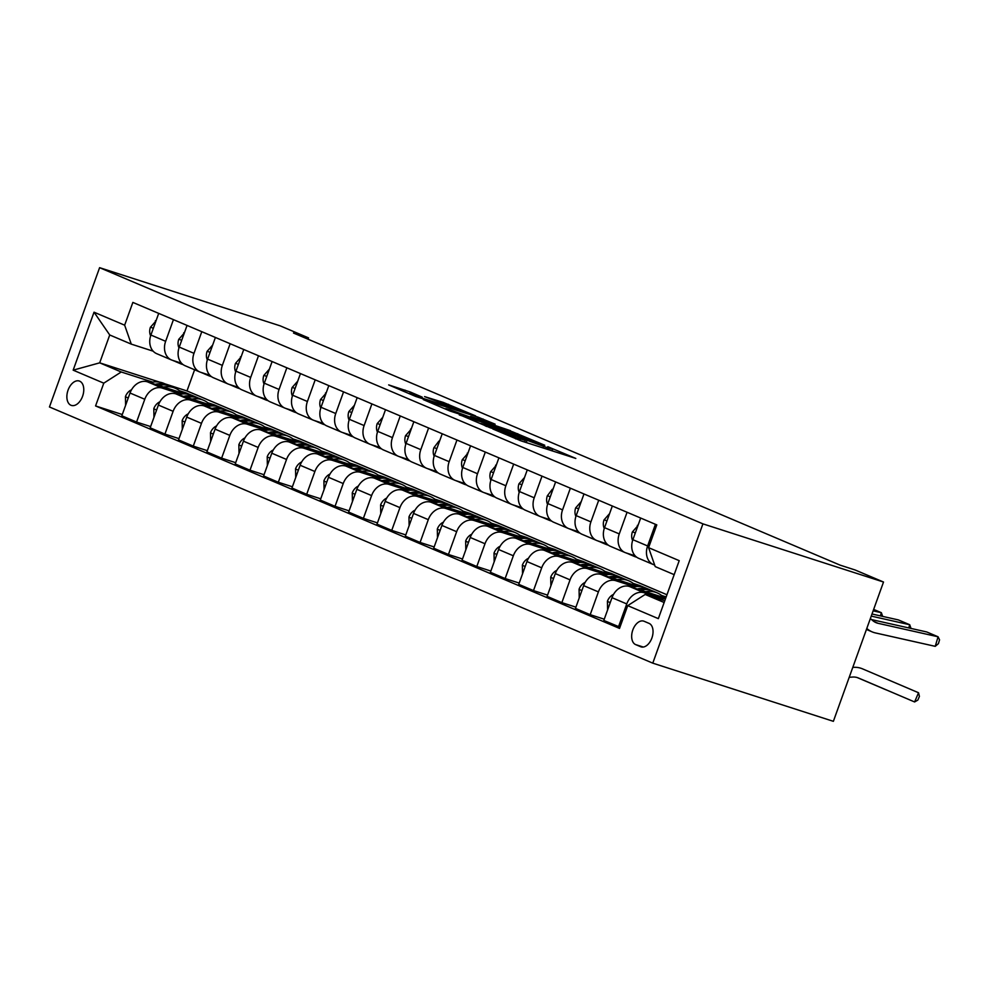 <?xml version="1.0" encoding="UTF-8"?>
<svg xmlns="http://www.w3.org/2000/svg" width="989" height="989" viewBox="0 0 989 989"><rect width="100%" height="100%" fill="white"/><g stroke="black" fill="none" stroke-linecap="round" stroke-linejoin="round"><path stroke-width="1.48" d="M492.843 428.991L521.166 440.921L575.821 458.439L547.795 446.694L552.727 449.204L548.017 447.968L520.325 437.843L525.258 440.352L516.11 437.682L492.843 428.991M70.985 405.267A12.82 7.863 -72.1 0 0 71.393 405.416A12.82 7.863 -72.1 0 0 82.693 395.959A12.82 7.863 -72.1 0 0 79.664 381.173A12.82 7.863 -72.1 0 0 79.256 381.012A12.82 7.863 -72.1 0 0 67.944 390.47A12.82 7.863 -72.1 0 0 70.985 405.267M410.25 391.99L388.677 384.906L415.689 396.441L475.524 415.85L443.332 402.424L424.578 396.614L465.794 412.252L416.406 396.23L410.991 393.845L422.241 397.145L410.25 391.99L409.582 393.845M702.919 523.861L883.511 582.027L855.164 569.998L840.118 565.139L293.498 333.033L308.543 337.892L280.196 325.851L99.605 267.673L702.919 523.861L652.777 663.149L49.45 406.974L99.605 267.673M459.391 414.688L490.111 427.73L544.766 445.248L512.574 431.822L459.292 414.947M450.316 411.14L423.304 399.605L477.947 417.123L495.118 424.17L470.603 416.456L478.812 420.004L510.596 430.722L450.316 411.14M649.056 623.379L644.062 621.253A12.412 7.615 -72.1 0 0 643.666 621.117A12.412 7.615 -72.1 0 0 632.713 630.265A12.412 7.615 -72.1 0 0 635.655 644.605L640.649 646.719A12.412 7.615 -72.1 0 0 641.045 646.868A12.412 7.615 -72.1 0 0 651.998 637.707A12.412 7.615 -72.1 0 0 649.056 623.379M674.177 574.646L655.213 566.598L648.586 547.659L656.795 524.887L132.86 302.411L124.651 325.183L131.277 344.123L109.73 334.974L99.691 362.839L121.239 371.988L152.739 382.125M648.586 547.659L679.208 560.664L658.34 618.644L627.718 605.639L645.174 594.463L664.769 600.768M122.277 414.539L95.574 405.935L619.522 628.411L627.718 605.639M95.574 405.935L103.783 383.163L73.161 370.158L94.029 312.19L124.651 325.183M883.511 582.027L833.368 721.327L652.777 663.149M308.061 339.227L308.543 337.892M645.174 594.463L664.151 602.511M194.61 369.762L186.983 390.952L666.945 594.748M186.983 390.952L164.99 383.868M159.649 382.15L99.691 362.839L73.161 370.158M179.528 390.766L185.957 392.831L185.561 393.919M190.865 394.92L185.957 392.831M150.637 426.58L136.569 422.056L121.832 415.788L130.029 393.016A16.022 12.634 -67 0 1 147.497 381.841L184.931 393.894M136.569 422.056L144.777 399.272A16.022 12.634 -67 0 1 162.233 388.096L181.086 394.166M207.888 402.795L214.304 404.872L213.921 405.947M211.93 408.408A30.634 24.156 113 0 1 224.874 409.298A30.634 24.156 113 0 1 226.209 409.928L226.172 409.903M219.212 406.949L214.304 404.872M178.984 438.622L164.928 434.084L150.18 427.829L158.388 405.057A16.022 12.634 -67 0 1 175.844 393.869L213.278 405.935M164.928 434.084L173.124 411.313A16.022 12.634 -67 0 1 190.58 400.137L209.445 406.207M236.235 414.836L242.651 416.901L242.268 417.988M247.571 418.99L242.651 416.901M207.331 450.663L193.275 446.126L178.539 439.87L186.736 417.098A16.022 12.634 -67 0 1 204.191 405.91L241.625 417.964M193.275 446.126L201.472 423.354A16.022 12.634 -67 0 1 218.94 412.166L237.793 418.248M264.582 426.877L271.011 428.942L270.615 430.03M275.919 431.031L271.011 428.942M235.691 462.691L221.623 458.167L206.886 451.911L215.083 429.127A16.022 12.634 -67 0 1 232.551 417.951L269.985 430.005M221.623 458.167L229.831 435.395A16.022 12.634 -67 0 1 247.287 424.207L266.14 430.289M292.942 438.918L299.358 440.983L298.975 442.071M296.997 444.518A30.634 24.156 113 0 1 309.928 445.409A30.634 24.156 113 0 1 311.263 446.039L311.226 446.027M304.266 443.072L299.358 440.983M264.038 474.732L249.982 470.208L235.234 463.952L243.442 441.168A16.022 12.634 -67 0 1 260.898 429.992L298.332 442.046M249.982 470.208L258.178 447.436A16.022 12.634 -67 0 1 275.647 436.248L294.499 442.318M321.289 450.959L327.718 453.024L327.322 454.112M339.66 458.092L339.586 458.068A30.634 24.156 113 0 0 338.275 457.45A30.634 24.156 113 0 0 325.344 456.559M332.625 455.113L327.718 453.024M292.385 486.773L278.329 482.249L263.593 475.981L271.79 453.209A16.022 12.634 -67 0 1 289.245 442.034L326.679 454.087M278.329 482.249L286.526 459.465A16.022 12.634 -67 0 1 303.994 448.289L322.847 454.359M349.649 462.988L356.065 465.065L355.669 466.14M360.973 467.142L356.065 465.065M320.745 498.815L306.689 494.29L291.94 488.022L300.137 465.25A16.022 12.634 -67 0 1 317.605 454.062L355.039 466.128M306.689 494.29L314.885 471.506A16.022 12.634 -67 0 1 332.341 460.33L351.206 466.4M377.996 475.029L384.412 477.106L384.029 478.182M389.32 479.183L384.412 477.106M349.092 510.856L335.036 506.319L320.288 500.063L328.496 477.291A16.022 12.634 -67 0 1 345.952 466.103L383.386 478.169M335.036 506.319L343.232 483.547A16.022 12.634 -67 0 1 360.701 472.371L379.553 478.441M406.343 487.07L412.772 489.135L412.376 490.223M424.714 494.203L424.64 494.179A30.634 24.156 113 0 0 423.329 493.56A30.634 24.156 113 0 0 410.398 492.67M417.679 491.224L412.772 489.135M377.439 522.884L363.383 518.36L348.647 512.104L356.844 489.32A16.022 12.634 -67 0 1 374.299 478.144L411.733 490.198M363.383 518.36L371.592 495.588A16.022 12.634 -67 0 1 389.048 484.4L407.901 490.482M434.703 499.111L441.119 501.176L440.723 502.264M446.027 503.265L441.119 501.176M405.799 534.925L391.743 530.401L376.994 524.145L385.191 501.361A16.022 12.634 -67 0 1 402.659 490.185L440.093 502.239M391.743 530.401L399.939 507.629A16.022 12.634 -67 0 1 417.395 496.441L436.26 502.511M463.05 511.152L469.466 513.217L469.083 514.305M467.105 516.753A30.634 24.156 113 0 1 480.036 517.643A30.634 24.156 113 0 1 481.371 518.273L481.346 518.261M474.386 515.306L469.466 513.217M434.146 546.966L420.09 542.442L405.342 536.174L413.55 513.402A16.022 12.634 -67 0 1 431.006 502.227L468.44 514.28M420.09 542.442L428.286 519.658A16.022 12.634 -67 0 1 445.755 508.482L464.607 514.552M491.397 523.181L497.826 525.258L497.43 526.346M509.768 530.327L509.694 530.289A30.634 24.156 113 0 0 508.383 529.684A30.634 24.156 113 0 0 495.452 528.794M502.733 527.335L497.826 525.258M462.506 559.008L448.437 554.483L433.701 548.215L441.898 525.443A16.022 12.634 -67 0 1 459.366 514.255L496.787 526.321M448.437 554.483L456.646 531.699A16.022 12.634 -67 0 1 474.102 520.523L492.955 526.593M519.757 535.222L526.173 537.299L525.777 538.375M531.081 539.376L526.173 537.299M490.853 571.049L476.797 566.512L462.048 560.256L470.245 537.484A16.022 12.634 -67 0 1 487.713 526.296L525.147 538.362M476.797 566.512L484.993 543.74A16.022 12.634 -67 0 1 502.449 532.564L521.314 538.634M548.104 547.263L554.52 549.328L554.137 550.416M552.159 552.863A30.634 24.156 113 0 1 565.09 553.753A30.634 24.156 113 0 1 566.425 554.396L566.4 554.372M559.44 551.417L554.52 549.328M519.2 583.077L505.144 578.553L490.408 572.297L498.604 549.513A16.022 12.634 -67 0 1 516.06 538.337L553.494 550.391M505.144 578.553L513.34 555.781A16.022 12.634 -67 0 1 530.809 544.593L549.661 550.675M576.451 559.304L582.88 561.369L582.484 562.457M587.787 563.458L582.88 561.369M547.56 595.118L533.491 590.594L518.755 584.338L526.952 561.554A16.022 12.634 -67 0 1 544.42 550.379L581.853 562.432M533.491 590.594L541.7 567.822A16.022 12.634 -67 0 1 559.156 556.634L578.009 562.704M604.811 571.345L611.227 573.41L610.843 574.498M616.135 575.499L611.227 573.41M575.907 607.159L561.851 602.635L547.102 596.367L555.311 573.595A16.022 12.634 -67 0 1 572.767 562.42L610.201 574.473M561.851 602.635L570.047 579.851A16.022 12.634 -67 0 1 587.503 568.675L606.368 574.745M633.158 583.374L639.586 585.451L639.191 586.539M637.213 588.987A30.634 24.156 113 0 1 650.144 589.877A30.634 24.156 113 0 1 651.479 590.507L651.454 590.482M644.494 587.528L639.586 585.451M604.254 619.201L590.198 614.676L575.462 608.408L583.658 585.636A16.022 12.634 -67 0 1 601.114 574.448L638.548 586.514M590.198 614.676L598.394 591.892A16.022 12.634 -67 0 1 615.863 580.716L634.715 586.786M661.505 595.415L666.166 596.911M619.967 627.162L603.809 620.449L612.006 597.677A16.022 12.634 -67 0 1 629.474 586.489L665.708 598.16M618.545 626.705L626.754 603.933A16.022 12.634 -67 0 1 644.21 592.757L663.063 598.827M654.619 565.016A30.634 24.156 113 0 0 654.669 565.04L654.248 564.892A16.022 12.634 -67 0 1 653.408 564.583A16.022 12.634 -67 0 1 647.622 545.953L655.423 524.306M635.148 555.83L625.889 552.851A16.022 12.634 -67 0 1 625.048 552.542A16.022 12.634 -67 0 1 619.275 533.912L627.063 512.265M606.801 543.802L597.541 540.81A16.022 12.634 -67 0 1 596.701 540.501A16.022 12.634 -67 0 1 590.915 521.883L598.716 500.224M578.441 531.761L569.182 528.781A16.022 12.634 -67 0 1 568.354 528.46A16.022 12.634 -67 0 1 562.568 509.842L570.369 488.183M550.094 519.72L540.835 516.74A16.022 12.634 -67 0 1 539.994 516.431A16.022 12.634 -67 0 1 534.221 497.801L542.009 476.154M521.735 507.678L512.487 504.699A16.022 12.634 -67 0 1 511.647 504.39A16.022 12.634 -67 0 1 505.861 485.76L513.662 464.113M493.387 495.637L484.128 492.658A16.022 12.634 -67 0 1 483.287 492.349A16.022 12.634 -67 0 1 477.514 473.719L485.315 452.072M465.04 483.609L455.781 480.617A16.022 12.634 -67 0 1 454.94 480.308A16.022 12.634 -67 0 1 449.167 461.69L456.955 440.031M436.681 471.568L427.433 468.588A16.022 12.634 -67 0 1 426.593 468.267A16.022 12.634 -67 0 1 420.807 449.649L428.608 427.99M408.333 459.526L399.074 456.547A16.022 12.634 -67 0 1 398.233 456.226A16.022 12.634 -67 0 1 392.46 437.608L400.261 415.949M379.986 447.485L370.727 444.506A16.022 12.634 -67 0 1 369.886 444.197A16.022 12.634 -67 0 1 364.113 425.567L371.901 403.92M351.627 435.444L342.379 432.465A16.022 12.634 -67 0 1 341.539 432.156A16.022 12.634 -67 0 1 335.753 413.526L343.554 391.879M323.279 423.416L314.02 420.424A16.022 12.634 -67 0 1 313.179 420.115A16.022 12.634 -67 0 1 307.406 401.497L315.194 379.838M294.932 411.375L285.673 408.395A16.022 12.634 -67 0 1 284.832 408.074A16.022 12.634 -67 0 1 279.059 389.456L286.847 367.797M266.573 399.333L257.325 396.354A16.022 12.634 -67 0 1 256.485 396.033A16.022 12.634 -67 0 1 250.699 377.415L258.5 355.756M238.225 387.292L228.966 384.313A16.022 12.634 -67 0 1 228.125 384.004A16.022 12.634 -67 0 1 222.352 365.374L230.14 343.727M209.878 375.251L200.619 372.272A16.022 12.634 -67 0 1 199.778 371.963A16.022 12.634 -67 0 1 193.992 353.333L201.793 331.686M181.519 363.223L172.259 360.231A16.022 12.634 -67 0 1 171.431 359.922A16.022 12.634 -67 0 1 165.645 341.304L173.446 319.645M153.171 351.182L131.277 344.123M653.408 564.583L638.659 558.315A16.022 12.634 -67 0 1 632.886 539.697L640.674 518.038M625.048 552.542L610.312 546.287A16.022 12.634 -67 0 1 604.526 527.656L612.327 506.009M596.701 540.501L581.952 534.245A16.022 12.634 -67 0 1 576.179 515.615L583.98 493.968M568.354 528.46L553.605 522.204A16.022 12.634 -67 0 1 547.832 503.574L555.62 481.927M539.994 516.431L525.258 510.163A16.022 12.634 -67 0 1 519.472 491.545L527.273 469.886M511.647 504.39L496.898 498.122A16.022 12.634 -67 0 1 491.125 479.504L498.913 457.845M483.287 492.349L468.551 486.094A16.022 12.634 -67 0 1 462.778 467.463L470.566 445.816M454.94 480.308L440.204 474.052A16.022 12.634 -67 0 1 434.418 455.422L442.219 433.775M426.593 468.267L411.844 462.011A16.022 12.634 -67 0 1 406.071 443.381L413.859 421.734M398.233 456.226L383.497 449.97A16.022 12.634 -67 0 1 377.711 431.352L385.512 409.693M369.886 444.197L355.138 437.929A16.022 12.634 -67 0 1 349.364 419.311L357.165 397.652M341.539 432.156L326.79 425.9A16.022 12.634 -67 0 1 321.017 407.27L328.805 385.611M313.179 420.115L298.443 413.859A16.022 12.634 -67 0 1 292.657 395.229L300.458 373.582M284.832 408.074L270.084 401.818A16.022 12.634 -67 0 1 264.31 383.188L272.111 361.541M256.485 396.033L241.736 389.777A16.022 12.634 -67 0 1 235.963 371.159L243.751 349.5M228.125 384.004L213.389 377.736A16.022 12.634 -67 0 1 207.603 359.118L215.404 337.459M199.778 371.963L185.03 365.695A16.022 12.634 -67 0 1 179.256 347.077L187.057 325.418M171.431 359.922L156.682 353.666A16.022 12.634 -67 0 1 150.909 335.036L158.697 313.389M121.239 371.988L103.783 383.163M94.029 312.19L109.73 334.974M486.625 426.135L537.954 442.763L517.63 435.061L485.723 424.776L481.013 423.539L486.501 426.457M449.698 409.631L445.755 408.593L451.169 410.979L475.412 419.052L449.698 409.631M849.217 677.292L852.506 677.057A20.027 15.787 -67 0 1 858.501 678.021A20.027 15.787 -67 0 1 858.514 678.034L914.602 701.955L918.534 692.745L862.445 668.824A30.041 23.674 113 0 0 862.408 668.811A30.041 23.674 113 0 0 853.42 667.352L852.778 667.402M660.491 599.396A30.634 24.156 -67 0 1 665.56 598.568M857.871 677.774L914.602 701.955L917.854 700.076L919.424 696.392L918.534 692.745M871.556 619.584L926.73 631.959L938.067 636.78L939.55 639.834L938.413 643.654L935.235 646.336L875.364 632.911A30.041 23.674 -67 0 1 872.137 631.872A30.041 23.674 -67 0 1 867.279 628.868L866.797 628.46M935.235 646.336L938.067 636.78L878.207 623.342A20.027 15.787 113 0 1 876.056 622.65A20.027 15.787 113 0 1 872.817 620.647L870.357 618.57M857.488 677.65L886.255 689.914L857.29 677.589M645.582 591.682A30.634 24.156 -67 0 1 657.178 592.856A30.634 24.156 -67 0 1 663.854 597.566M607.58 609.966L607.431 601.225A10.619 8.369 -67 0 1 613.514 594.414M632.144 587.355A30.634 24.156 -67 0 1 645.842 588.047L650.144 589.877M640.439 590.025A30.634 24.156 -67 0 1 652.864 591.026L657.178 592.856M617.235 579.641A30.634 24.156 -67 0 1 628.831 580.827A30.634 24.156 -67 0 1 635.507 585.525M579.233 597.925L579.084 589.184A10.619 8.369 -67 0 1 585.167 582.373M603.797 575.314A30.634 24.156 -67 0 1 617.482 576.006L621.797 577.836A30.634 24.156 113 0 0 608.853 576.946M612.08 577.984A30.634 24.156 -67 0 1 624.516 578.998L628.831 580.827M623.132 578.466A30.634 24.156 113 0 0 621.797 577.836M588.888 567.612A30.634 24.156 -67 0 1 600.471 568.786A30.634 24.156 -67 0 1 607.147 573.496M550.885 585.884L550.737 577.143A10.619 8.369 -67 0 1 556.819 570.344M575.437 563.273A30.634 24.156 -67 0 1 589.135 563.965L593.449 565.795A30.634 24.156 113 0 0 580.506 564.904M583.733 565.943A30.634 24.156 -67 0 1 596.169 566.957L600.471 568.786M594.785 566.425A30.634 24.156 113 0 0 593.449 565.795M637.942 525.641L632.379 531.946A10.619 8.369 113 0 0 632.614 540.489M872.001 614.008L898.383 619.918L909.719 624.739L911.005 628.435M908.767 627.928L909.719 624.739L871.247 616.11M637.967 525.579L637.349 525.382M609.595 513.6L604.019 519.917A10.619 8.369 113 0 0 604.267 528.447M630.525 554.347A30.634 24.156 113 0 0 634.023 556.288A30.634 24.156 113 0 0 636.669 557.19M880.42 615.9L881.372 612.698L873.658 609.422M873.139 610.856L881.372 612.698L882.658 616.394M626.26 552.975A30.634 24.156 113 0 0 626.989 553.296A30.634 24.156 113 0 0 628.374 553.828M634.023 556.288L629.709 554.458A30.634 24.156 -67 0 1 627.607 553.407M581.235 501.559L575.672 507.876A10.619 8.369 113 0 0 575.907 516.406M602.165 542.306A30.634 24.156 113 0 0 605.664 544.247A30.634 24.156 113 0 0 608.309 545.149M597.912 540.934A30.634 24.156 113 0 0 598.629 541.255A30.634 24.156 113 0 0 600.014 541.787M605.664 544.247L601.361 542.417A30.634 24.156 -67 0 1 599.26 541.366M560.528 555.571A30.634 24.156 -67 0 1 572.124 556.745A30.634 24.156 -67 0 1 578.8 561.455M522.526 573.855L522.377 565.102A10.619 8.369 -67 0 1 528.46 558.303M547.09 551.232A30.634 24.156 -67 0 1 560.788 551.924L565.09 553.753M555.385 553.902A30.634 24.156 -67 0 1 567.81 554.916L572.124 556.745M552.295 489.271L547.325 495.835A10.619 8.369 113 0 0 547.56 504.365M573.818 530.265A30.634 24.156 113 0 0 577.316 532.206A30.634 24.156 113 0 0 579.962 533.108M569.565 528.892A30.634 24.156 113 0 0 570.282 529.226A30.634 24.156 113 0 0 571.667 529.745M577.316 532.206L573.002 530.376A30.634 24.156 -67 0 1 570.913 529.325M532.181 543.53A30.634 24.156 -67 0 1 543.777 544.704A30.634 24.156 -67 0 1 550.453 549.414M494.179 561.814L494.03 553.074A10.619 8.369 -67 0 1 500.113 546.262M518.743 539.203A30.634 24.156 -67 0 1 532.428 539.895L536.743 541.725A30.634 24.156 113 0 0 523.799 540.835M527.026 541.873A30.634 24.156 -67 0 1 539.462 542.874L543.777 544.704M538.078 542.355A30.634 24.156 113 0 0 536.743 541.725M503.834 531.489A30.634 24.156 -67 0 1 515.417 532.663A30.634 24.156 -67 0 1 522.093 537.373M465.819 549.773L465.671 541.032A10.619 8.369 -67 0 1 471.765 534.221M490.383 527.162A30.634 24.156 -67 0 1 504.081 527.854L508.383 529.684M498.679 529.832A30.634 24.156 -67 0 1 511.115 530.833L515.417 532.663M475.474 519.448A30.634 24.156 -67 0 1 487.07 520.634A30.634 24.156 -67 0 1 493.746 525.332M437.472 537.732L437.323 528.991A10.619 8.369 -67 0 1 443.406 522.18M462.036 515.121A30.634 24.156 -67 0 1 475.721 515.813L480.036 517.643M470.331 517.791A30.634 24.156 -67 0 1 482.756 518.805L487.07 520.634M447.127 507.419A30.634 24.156 -67 0 1 458.711 508.593A30.634 24.156 -67 0 1 465.399 513.303M409.125 525.691L408.976 516.95A10.619 8.369 -67 0 1 415.059 510.151M433.689 503.08A30.634 24.156 -67 0 1 447.374 503.772L451.689 505.602A30.634 24.156 113 0 0 438.745 504.711M441.972 505.75A30.634 24.156 -67 0 1 454.408 506.764L458.711 508.593M453.024 506.232A30.634 24.156 113 0 0 451.689 505.602M418.78 495.378A30.634 24.156 -67 0 1 430.363 496.552A30.634 24.156 -67 0 1 437.039 501.262M380.765 513.662L380.617 504.909A10.619 8.369 -67 0 1 386.699 498.11M405.329 491.038A30.634 24.156 -67 0 1 419.027 491.731L423.329 493.56M413.625 493.709A30.634 24.156 -67 0 1 426.061 494.723L430.363 496.552M524.541 477.477L518.965 483.794A10.619 8.369 113 0 0 519.213 492.337M545.471 518.224A30.634 24.156 113 0 0 548.957 520.165A30.634 24.156 113 0 0 551.602 521.067M541.206 516.864A30.634 24.156 113 0 0 541.935 517.185A30.634 24.156 113 0 0 543.32 517.704M548.957 520.165L544.655 518.335A30.634 24.156 -67 0 1 542.553 517.296M496.181 465.448L490.618 471.753A10.619 8.369 113 0 0 490.853 480.295M517.111 506.195A30.634 24.156 113 0 0 520.61 508.136A30.634 24.156 113 0 0 523.255 509.026M512.858 504.823A30.634 24.156 113 0 0 513.575 505.144A30.634 24.156 113 0 0 514.96 505.663M520.61 508.136L516.295 506.294A30.634 24.156 -67 0 1 514.206 505.255M496.206 465.386L495.588 465.189M467.834 453.407L462.259 459.724A10.619 8.369 113 0 0 462.506 468.254M488.764 494.154A30.634 24.156 113 0 0 492.262 496.095A30.634 24.156 113 0 0 494.908 496.997M484.499 492.782A30.634 24.156 113 0 0 485.228 493.103A30.634 24.156 113 0 0 486.613 493.635M492.262 496.095L487.948 494.265A30.634 24.156 -67 0 1 485.859 493.214M467.859 453.345L467.241 453.147M438.893 441.119L433.911 447.683A10.619 8.369 113 0 0 434.159 456.213M460.404 482.113A30.634 24.156 113 0 0 463.903 484.054A30.634 24.156 113 0 0 466.548 484.956M456.152 480.741A30.634 24.156 113 0 0 456.881 481.062A30.634 24.156 113 0 0 458.266 481.594M463.903 484.054L459.601 482.224A30.634 24.156 -67 0 1 457.499 481.173M411.127 429.325L405.564 435.642A10.619 8.369 113 0 0 405.799 444.172M432.057 470.072A30.634 24.156 113 0 0 435.556 472.013A30.634 24.156 113 0 0 438.201 472.915M427.804 468.699A30.634 24.156 113 0 0 428.521 469.033A30.634 24.156 113 0 0 429.906 469.552M435.556 472.013L431.241 470.183A30.634 24.156 -67 0 1 429.152 469.132M411.152 429.275L410.534 429.078M390.42 483.337A30.634 24.156 -67 0 1 402.016 484.511A30.634 24.156 -67 0 1 408.692 489.221M352.418 501.621L352.269 492.881A10.619 8.369 -67 0 1 358.352 486.069M376.982 479.01A30.634 24.156 -67 0 1 390.667 479.702L394.982 481.532A30.634 24.156 113 0 0 382.051 480.642M385.265 481.68A30.634 24.156 -67 0 1 397.702 482.681L402.016 484.511M396.317 482.162A30.634 24.156 113 0 0 394.982 481.532M382.78 417.284L377.205 423.601A10.619 8.369 113 0 0 377.452 432.144M403.71 458.031A30.634 24.156 113 0 0 407.208 459.972A30.634 24.156 113 0 0 409.854 460.874M399.445 456.658A30.634 24.156 113 0 0 400.174 456.992A30.634 24.156 113 0 0 401.559 457.511M407.208 459.972L402.894 458.142A30.634 24.156 -67 0 1 400.805 457.103M362.073 471.296A30.634 24.156 -67 0 1 373.657 472.47A30.634 24.156 -67 0 1 380.345 477.18M324.071 489.58L323.922 480.839A10.619 8.369 -67 0 1 330.005 474.028M348.635 466.969A30.634 24.156 -67 0 1 362.32 467.661L366.635 469.491A30.634 24.156 113 0 0 353.691 468.601M356.918 469.639A30.634 24.156 -67 0 1 369.354 470.64L373.657 472.47M367.97 470.121A30.634 24.156 113 0 0 366.635 469.491M354.433 405.255L348.857 411.56A10.619 8.369 113 0 0 349.092 420.102M375.35 446.002A30.634 24.156 113 0 0 378.849 447.93A30.634 24.156 113 0 0 381.494 448.833M371.098 444.63A30.634 24.156 113 0 0 371.827 444.951A30.634 24.156 113 0 0 373.199 445.47M378.849 447.93L374.547 446.101A30.634 24.156 -67 0 1 372.445 445.062M333.713 459.255A30.634 24.156 -67 0 1 345.309 460.441A30.634 24.156 -67 0 1 351.985 465.139M295.711 477.539L295.563 468.798A10.619 8.369 -67 0 1 301.645 461.987M320.275 454.928A30.634 24.156 -67 0 1 333.973 455.62L338.275 457.45M328.571 457.598A30.634 24.156 -67 0 1 340.995 458.612L345.309 460.441M326.073 393.214L320.51 399.531A10.619 8.369 113 0 0 320.745 408.061M347.003 433.961A30.634 24.156 113 0 0 350.502 435.902A30.634 24.156 113 0 0 353.147 436.804M342.75 432.589A30.634 24.156 113 0 0 343.467 432.91A30.634 24.156 113 0 0 344.852 433.442M350.502 435.902L346.187 434.072A30.634 24.156 -67 0 1 344.098 433.021M326.098 393.152L325.48 392.954M305.366 447.213A30.634 24.156 -67 0 1 316.962 448.4A30.634 24.156 -67 0 1 323.638 453.098M267.364 465.498L267.215 456.757A10.619 8.369 -67 0 1 273.298 449.958M291.928 442.887A30.634 24.156 -67 0 1 305.613 443.579L309.928 445.409M300.211 445.557A30.634 24.156 -67 0 1 312.648 446.571L316.962 448.4M297.726 381.173L292.151 387.49A10.619 8.369 113 0 0 292.398 396.02M318.656 421.92A30.634 24.156 113 0 0 322.154 423.861A30.634 24.156 113 0 0 324.8 424.763M314.391 420.548A30.634 24.156 113 0 0 315.12 420.869A30.634 24.156 113 0 0 316.505 421.401M322.154 423.861L317.84 422.031A30.634 24.156 -67 0 1 315.738 420.98M277.019 435.185A30.634 24.156 -67 0 1 288.603 436.359A30.634 24.156 -67 0 1 295.278 441.069M239.017 453.469L238.868 444.716A10.619 8.369 -67 0 1 244.951 437.917M263.569 430.845A30.634 24.156 -67 0 1 277.266 431.538L281.581 433.367A30.634 24.156 113 0 0 268.637 432.477M271.864 433.516A30.634 24.156 -67 0 1 284.3 434.53L288.603 436.359M282.916 433.998A30.634 24.156 113 0 0 281.581 433.367M269.367 369.132L263.803 375.449A10.619 8.369 113 0 0 264.038 383.979M290.296 409.879A30.634 24.156 113 0 0 293.795 411.82A30.634 24.156 113 0 0 296.44 412.722M286.044 408.506A30.634 24.156 113 0 0 286.761 408.84A30.634 24.156 113 0 0 288.145 409.359M293.795 411.82L289.493 409.99A30.634 24.156 -67 0 1 287.391 408.939M248.659 423.144A30.634 24.156 -67 0 1 260.255 424.318A30.634 24.156 -67 0 1 266.931 429.028M210.657 441.428L210.509 432.675A10.619 8.369 -67 0 1 216.591 425.876M235.221 418.817A30.634 24.156 -67 0 1 248.919 419.509L253.221 421.339A30.634 24.156 113 0 0 240.29 420.449M243.517 421.487A30.634 24.156 -67 0 1 255.941 422.488L260.255 424.318M254.556 421.969A30.634 24.156 113 0 0 253.221 421.339M241.019 357.091L235.456 363.408A10.619 8.369 113 0 0 235.691 371.951M261.949 397.838A30.634 24.156 113 0 0 265.448 399.779A30.634 24.156 113 0 0 268.093 400.681M257.696 396.465A30.634 24.156 113 0 0 258.413 396.799A30.634 24.156 113 0 0 259.798 397.318M265.448 399.779L261.133 397.949A30.634 24.156 -67 0 1 259.044 396.91M241.044 357.041L240.426 356.844M212.672 345.05L207.097 351.367A10.619 8.369 113 0 0 207.344 359.909M233.602 385.809A30.634 24.156 113 0 0 237.088 387.737A30.634 24.156 113 0 0 239.734 388.64M229.337 384.437A30.634 24.156 113 0 0 230.066 384.758A30.634 24.156 113 0 0 231.451 385.277M237.088 387.737L232.786 385.908A30.634 24.156 -67 0 1 230.684 384.869M220.312 411.103A30.634 24.156 -67 0 1 231.908 412.277A30.634 24.156 -67 0 1 238.584 416.987M182.31 429.387L182.161 420.646A10.619 8.369 -67 0 1 188.244 413.835M206.874 406.776A30.634 24.156 -67 0 1 220.559 407.468L224.874 409.298M215.157 409.446A30.634 24.156 -67 0 1 227.594 410.447L231.908 412.277M191.965 399.062A30.634 24.156 -67 0 1 203.549 400.248A30.634 24.156 -67 0 1 210.224 404.946M153.963 417.346L153.814 408.605A10.619 8.369 -67 0 1 159.897 401.794M178.515 394.735A30.634 24.156 -67 0 1 192.212 395.427L196.527 397.257A30.634 24.156 113 0 0 183.583 396.366M186.81 397.405A30.634 24.156 -67 0 1 199.246 398.419L203.549 400.248M197.862 397.887A30.634 24.156 113 0 0 196.527 397.257M184.313 333.021L178.749 339.338A10.619 8.369 113 0 0 178.984 347.868M205.242 373.768A30.634 24.156 113 0 0 208.741 375.709A30.634 24.156 113 0 0 211.386 376.611M200.99 372.396A30.634 24.156 113 0 0 201.707 372.717A30.634 24.156 113 0 0 203.091 373.249M208.741 375.709L204.439 373.879A30.634 24.156 -67 0 1 202.337 372.828M184.337 332.959L183.719 332.761M163.605 387.02A30.634 24.156 -67 0 1 175.201 388.207A30.634 24.156 -67 0 1 181.877 392.905M125.603 405.305L125.455 396.564A10.619 8.369 -67 0 1 131.537 389.765M150.167 382.694A30.634 24.156 -67 0 1 163.865 383.386L168.167 385.216A30.634 24.156 113 0 0 155.236 384.325M158.463 385.364A30.634 24.156 -67 0 1 170.887 386.378L175.201 388.207M169.502 385.846A30.634 24.156 113 0 0 168.167 385.216M155.965 320.98L150.402 327.297A10.619 8.369 113 0 0 150.637 335.827M176.895 361.727A30.634 24.156 113 0 0 180.394 363.668A30.634 24.156 113 0 0 183.039 364.57M172.642 360.355A30.634 24.156 113 0 0 173.359 360.676A30.634 24.156 113 0 0 174.744 361.208M180.394 363.668L176.079 361.838A30.634 24.156 -67 0 1 173.99 360.787M155.99 320.918L155.372 320.733M147.497 381.841L162.233 388.096M175.844 393.869L190.58 400.137M204.191 405.91L218.94 412.166M232.551 417.951L247.287 424.207M260.898 429.992L275.647 436.248M289.245 442.034L303.994 448.289M317.605 454.062L332.341 460.33M345.952 466.103L360.701 472.371M374.299 478.144L389.048 484.4M402.659 490.185L417.395 496.441M431.006 502.227L445.755 508.482M459.366 514.255L474.102 520.523M487.713 526.296L502.449 532.564M516.06 538.337L530.809 544.593M544.42 550.379L559.156 556.634M572.767 562.42L587.503 568.675M601.114 574.448L615.863 580.716M629.474 586.489L644.21 592.757M632.886 539.697L647.622 545.953M612.006 597.677L626.754 603.933M583.658 585.636L598.394 591.892M604.526 527.656L619.275 533.912M555.311 573.595L570.047 579.851M576.179 515.615L590.915 521.883M526.952 561.554L541.7 567.822M547.832 503.574L562.568 509.842M498.604 549.513L513.34 555.781M519.472 491.545L534.221 497.801M470.245 537.484L484.993 543.74M491.125 479.504L505.861 485.76M441.898 525.443L456.646 531.699M462.778 467.463L477.514 473.719M413.55 513.402L428.286 519.658M434.418 455.422L449.167 461.69M385.191 501.361L399.939 507.629M406.071 443.381L420.807 449.649M356.844 489.32L371.592 495.588M377.711 431.352L392.46 437.608M328.496 477.291L343.232 483.547M349.364 419.311L364.113 425.567M300.137 465.25L314.885 471.506M321.017 407.27L335.753 413.526M271.79 453.209L286.526 459.465M292.657 395.229L307.406 401.497M243.442 441.168L258.178 447.436M264.31 383.188L279.059 389.456M215.083 429.127L229.831 435.395M235.963 371.159L250.699 377.415M186.736 417.098L201.472 423.354M207.603 359.118L222.352 365.374M158.388 405.057L173.124 411.313M179.256 347.077L193.992 353.333M130.029 393.016L144.777 399.272M150.909 335.036L165.645 341.304M641.453 646.979L640.649 646.719M643.246 647.041L635.655 644.605M515.677 438.893L516.11 437.682M520.029 440.538L520.548 439.116M526.259 442.565L527.013 440.464M543.072 447.98L543.591 446.534M547.498 449.402L548.017 447.968M512.055 433.256L512.574 431.822M517.309 434.95L517.754 433.714M477.427 418.557L477.947 417.123M482.681 420.251L483.127 419.015M442.812 403.858L443.332 402.424M448.066 405.552L448.512 404.316M404.501 391.681L405.07 390.099M874.066 621.587L878.207 623.342M607.419 601.436L610.225 602.622M579.072 589.395L581.878 590.581M550.725 577.353L553.519 578.553M635.297 532.972L632.503 531.785M606.949 520.943L604.143 519.744M578.602 508.902L575.796 507.703M522.365 565.312L525.171 566.512M550.243 496.861L547.436 495.674M494.018 553.284L496.824 554.47M465.658 541.243L468.465 542.429M437.311 529.202L440.117 530.388M408.964 517.16L411.77 518.36M380.604 505.119L383.411 506.319M521.895 484.82L519.089 483.633M493.548 472.779L490.742 471.592M465.189 460.75L462.382 459.551M436.841 448.709L434.035 447.51M408.482 436.668L405.688 435.481M352.257 493.091L355.063 494.277M380.135 424.627L377.328 423.44M323.91 481.05L326.704 482.236M351.787 412.586L348.981 411.399M295.55 469.009L298.357 470.195M323.428 400.557L320.634 399.358M267.203 456.967L270.009 458.167M295.081 388.516L292.274 387.317M238.856 444.926L241.65 446.126M266.733 376.475L263.927 375.288M210.496 432.898L213.303 434.084M238.374 364.434L235.58 363.247M210.027 352.393L207.22 351.206M182.149 420.857L184.955 422.043M153.802 408.816L156.596 410.002M181.679 340.364L178.873 339.165M125.442 396.774L128.249 397.974M153.32 328.323L150.513 327.124M524.64 442.046L525.258 440.352M552.122 450.897L552.727 449.204M866.438 629.449L872.137 631.872M626.086 552.913L626.989 553.296M597.739 540.884L598.629 541.255M569.38 528.843L570.282 529.226M541.032 516.802L541.935 517.185M512.685 504.761L513.575 505.144M484.326 492.72L485.228 493.103M455.978 480.691L456.881 481.062M427.631 468.65L428.521 469.033M399.272 456.609L400.174 456.992M370.924 444.568L371.827 444.951M342.577 432.527L343.467 432.91M314.218 420.498L315.12 420.869M285.87 408.457L286.761 408.84M257.511 396.416L258.413 396.799M229.164 384.375L230.066 384.758M200.816 372.334L201.707 372.717M172.457 360.305L173.359 360.676"/></g></svg>

